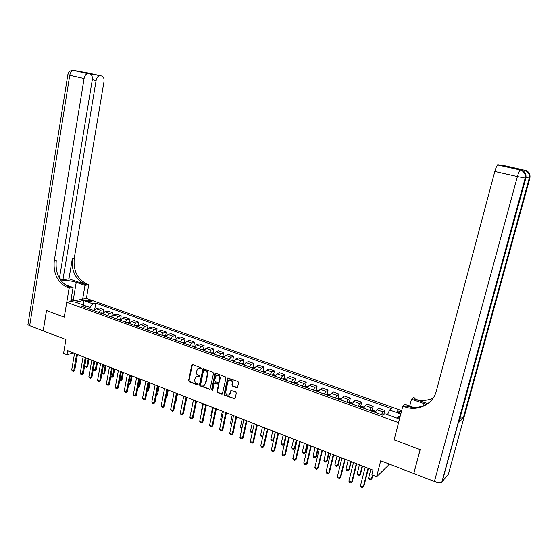 <?xml version="1.0" encoding="UTF-8"?>
<svg xmlns="http://www.w3.org/2000/svg" width="558" height="558" viewBox="0 0 558 558"><rect width="100%" height="100%" fill="white"/><g stroke="black" fill="none" stroke-linecap="round" stroke-linejoin="round"><path stroke-width="0.84" d="M201.389 368.545L200.964 367.736L192.67 364.653L191.722 365.218L188.597 380.612L189.197 381.763L197.441 384.908L198.111 384.518L197.685 383.716L196.618 383.304C195.14 382.565 194.498 381.337 194.686 379.621L196.144 376.636L199.485 376.922L199.325 375.743L198.25 375.339C196.772 374.599 196.123 373.372 196.311 371.649L197.839 368.615L200.72 368.943L201.389 368.545M401.46 411.42L397.156 410.918C396.675 411.434 397.359 412.062 399.214 412.801L400.986 413.269M236.634 387.664L237.638 387.099L238.587 382.669L237.959 381.491L227.713 377.989L224.058 394.143L224.679 395.315L234.939 398.844L236.348 393.083L235.72 391.897L230.914 390.44L229.31 394.792C227.099 395.531 225.906 394.569 225.746 391.904L227.943 381.602L228.801 380.263C230.998 379.642 232.149 380.626 232.274 383.22L231.905 384.943L232.526 386.122L236.634 387.664L237.415 387.51M59.441 278.254L92.279 79.885C92.635 76.579 91.847 74.584 89.915 73.907L79.18 71.515L101.723 75.986L87.62 72.854L73.991 70.434L87.787 73.593C85.946 73.963 84.711 75.602 84.091 78.518L69.757 75.274L29.679 325.656L43.168 330.852L46.488 310.576L64.247 317.181L46.523 310.583L43.203 330.859L65.9 339.599L63.556 353.43L66.953 354.769L67.651 350.703L373.037 470.192L371.844 474.851L376.622 476.727L388.082 465.665L388.556 463.831M525.971 177.535L529.87 178.135L448.444 473.972L441.852 482.105C440.311 482.893 437.828 482.684 434.417 481.484L413.799 473.547L420.181 449.574L394.094 439.871L420.132 449.553L413.75 473.533L380.709 460.81L376.622 476.727M413.562 407.438L404.989 404.41L402.82 406.161L394.094 439.871L398.565 422.608L66.751 302.317L86.385 298.397L88.757 284.699L87.543 284.28C77.59 279.537 73.154 270.895 74.242 258.347L103.962 81.838C104.318 78.601 103.572 76.648 101.723 75.986M67.888 287.74C57.725 282.829 53.184 273.894 54.252 260.942L56.253 260.684C55.179 273.594 59.72 282.501 69.862 287.398L67.888 287.74L69.129 288.179L64.247 317.181L66.751 302.317M213.519 373.337L212.905 372.172L203 368.733L199.429 384.748L200.036 385.899L209.954 389.386L213.519 373.337M215.89 373.281L225.348 376.803L225.969 377.975L222.363 394.081L217.634 392.623L217.02 391.458L218.352 385.146L217.732 383.981L214.425 383.032L212.717 390.098L212.493 390.44L211.608 389.672L214.914 373.853L215.89 373.281M86.504 300.978L92.147 301.759L89.705 300.33L85.555 300.085L86.504 300.978M401.662 410.632L86.385 298.397M85.883 307.786L84.635 305.484L81.405 306.161L382.976 415.222L384.88 413.736L397.917 418.437L400.121 416.603M84.635 305.484L75.344 302.136L83.491 300.49L92.698 303.782L90.054 307.486L89.761 309.188M94.616 309.913L95.809 303.127L92.698 303.782M95.809 303.127L391.437 408.602L389.617 410.025L400.784 414.022M66.953 354.769L73.37 352.942M90.054 307.486L84.67 305.547M103.181 313.01L103.788 309.606L99.317 308.002L96.22 308.686L94.121 310.764M111.837 316.135L112.451 312.717L107.938 311.099L104.869 311.796L102.784 313.896M120.577 319.288L121.205 315.856L116.643 314.224L113.602 314.942L111.53 317.056M129.407 322.475L130.042 319.03L125.431 317.376L122.432 318.123L120.368 320.257M138.823 325.872L138.3 325.684L138.977 322.238L134.318 320.564L131.346 321.331L129.303 323.487M147.933 329.164L147.34 328.948L147.996 325.474L143.294 323.786L140.358 324.575L138.321 326.744M156.442 332.247L157.119 328.746L152.362 327.044L149.46 327.853L147.438 330.043M165.642 335.581L166.326 332.059L161.527 330.329L158.66 331.159L156.652 333.377M174.94 338.95L175.637 335.4L170.783 333.656L167.951 334.507L165.963 336.746M184.335 342.354L185.047 338.776L180.143 337.011L177.346 337.89L175.372 340.143M193.828 345.793L194.554 342.187L189.601 340.408L186.839 341.308L184.879 343.589M203.419 349.273L204.165 345.639L199.157 343.84L196.437 344.76L194.498 347.062M213.121 352.789L213.881 349.12L208.818 347.306L206.139 348.255L204.214 350.577M222.921 356.339L223.695 352.649L218.583 350.808L215.939 351.784L214.035 354.128M232.832 359.931L233.621 356.206L228.445 354.351L225.851 355.348L223.96 357.72M242.849 363.565L243.658 359.812L238.426 357.929L235.874 358.954L233.997 361.347M252.969 367.241L253.799 363.453L248.512 361.549L246.001 362.602L244.146 365.016M263.209 370.951L264.053 367.129L258.71 365.211L256.241 366.292L254.406 368.726M273.56 374.711L274.424 370.854L269.019 368.915L266.598 370.017L264.785 372.479M284.029 378.505L284.908 374.613L279.439 372.653L277.068 373.79L275.275 376.273M294.61 382.349L295.51 378.422L289.986 376.434L287.656 377.599L285.884 380.11M305.31 386.234L306.23 382.272L300.643 380.263L298.37 381.456L296.619 383.995M316.135 390.161L317.077 386.164L311.42 384.134L309.202 385.355L307.472 387.922M327.079 394.136L328.041 390.098L322.329 388.047L320.153 389.296L318.451 391.89M338.155 398.154L339.138 394.081L333.356 392.002L331.236 393.285L329.555 395.908M349.35 402.22L350.361 398.105L344.509 396.006L342.445 397.324L340.792 399.967M360.677 406.343L361.71 402.185L355.795 400.058L353.786 401.404L352.154 404.076M372.144 410.507L373.197 406.301L367.206 404.152L365.26 405.533L363.656 408.24M383.765 414.608L384.818 410.472L378.756 408.303L376.873 409.712L375.29 412.446M103.788 309.606L100.705 310.304L98.613 312.389M112.451 312.717L109.403 313.429L107.324 315.535M121.205 315.856L118.184 316.588L116.113 318.716M130.042 319.03L127.057 319.783L124.999 321.931M138.977 322.238L136.019 323.012L133.983 325.175M147.996 325.474L145.08 326.27L143.05 328.46M157.119 328.746L154.231 329.569L152.215 331.773M166.326 332.059L163.48 332.896L161.485 335.121M175.637 335.4L172.827 336.265L170.846 338.511M185.047 338.776L182.271 339.662L180.304 341.928M194.554 342.187L191.819 343.1L189.866 345.388M204.165 345.639L201.466 346.574L199.534 348.883M213.881 349.12L211.224 350.082L209.306 352.419M223.695 352.649L221.08 353.632L219.182 355.99M233.621 356.206L231.047 357.218L229.164 359.603M243.658 359.812L241.126 360.845L239.263 363.251M253.799 363.453L251.309 364.514L249.468 366.941M264.053 367.129L261.611 368.224L259.791 370.672M274.424 370.854L272.032 371.97L270.225 374.446M284.908 374.613L282.564 375.764L280.779 378.268M295.51 378.422L293.215 379.6L291.45 382.125M306.23 382.272L303.984 383.479L302.248 386.031M317.077 386.164L314.879 387.398L313.164 389.979M328.041 390.098L325.9 391.367L324.212 393.969M339.138 394.081L337.053 395.378L335.379 398.014M350.361 398.105L348.332 399.437L346.685 402.102M361.71 402.185L359.736 403.546L358.117 406.238M373.197 406.301L371.279 407.703L369.689 410.416M384.818 410.472L382.962 411.909L381.393 414.65M387.468 414.671L389.617 410.025M83.561 305.093L83.491 300.49M400.316 415.843L396.564 417.949M201.278 368.789L198.209 368.468M196.576 376.462L199.645 376.783M192.426 364.604L189.071 380.423L189.671 381.567L198.013 384.741M203.314 368.657L199.897 384.553L200.496 385.704L210.066 389.296M204.193 370.24L203.517 370.638L200.72 384.225L201.145 385.034L204.27 385.306L205.358 383.674L207.29 374.369C207.478 372.632 206.83 371.398 205.337 370.665L204.193 370.24L204.653 370.052L203.879 370.219M204.214 385.341L205.358 383.674M204.653 370.052L205.797 370.477C207.29 371.216 207.939 372.451 207.743 374.181L205.818 383.479M214.621 382.948L215.514 382.781L218.185 383.785L218.799 384.95L217.474 391.256L218.087 392.42L222.447 394.011M215.604 373.232L212.061 389.47L212.619 390.314M219.733 378.582C219.643 376.078 218.534 375.081 216.406 375.59L215.458 376.985L214.704 380.598L215.318 381.763L218.638 382.704L219.733 378.582L220.18 378.387C220.096 375.897 218.994 374.899 216.874 375.388M218.743 382.621L218.966 382.202M220.18 378.387L219.42 382.007M229.331 380.019C231.493 379.496 232.623 380.493 232.714 383.025L232.344 384.748L232.965 385.92L237.066 387.461M229.178 394.89L230.063 393.543M231.284 390.3L230.503 393.341M228.055 377.878L224.504 393.934L225.118 395.106L234.995 398.789M94.63 309.92L92.258 310.088M94.288 310.45L93.556 310.562M86.211 357.964L84.837 365.762L86.853 366.557L88.227 358.759M87.773 366.271L86.553 367.262L86.853 366.557L87.773 366.271L89.043 359.073M86.553 367.262L85.548 366.864L84.837 365.762M76.592 354.204L73.747 370.672L74.709 370.366L73.454 371.384L72.435 370.972L71.703 369.849L74.542 353.402M77.45 354.539L74.709 370.366M71.703 369.849L73.747 370.672L73.454 371.384M103.286 313.045L100.852 313.198M102.951 313.582L102.17 313.673M93.339 369.131L95.292 369.905L96.687 362.065M96.206 369.605L94.979 370.61L96.206 369.605L97.497 362.386M94.979 370.61L93.332 369.208M112.032 316.205L109.542 316.337M111.698 316.742L110.868 316.818M102.093 372.598L103.816 373.281L105.239 365.413M104.723 372.974L103.495 373.986L104.723 372.974L106.034 365.72M103.495 373.986L102.037 372.904M120.87 319.392L118.31 319.511M120.535 319.936L119.656 319.999M110.937 376.099L112.423 376.692L113.874 368.789M113.323 376.378L112.088 377.396L113.323 376.378L114.655 369.096M112.088 377.396L110.84 376.643M85.207 357.573L82.305 374.111L83.261 373.797L82.005 374.823L80.973 374.411L80.24 373.281L83.128 356.764M86.051 357.901L83.261 373.797M80.24 373.281L82.305 374.111L82.005 374.823M93.904 360.977L90.947 377.585L91.896 377.264L90.633 378.296L89.594 377.878L88.868 376.748L91.805 360.154M94.734 361.305L91.896 377.264M88.868 376.748L90.947 377.585L90.633 378.296M102.686 364.416L99.687 381.093L100.621 380.765L99.359 381.805L98.306 381.379L97.58 380.242L100.573 363.586M103.509 364.737L100.621 380.765M97.58 380.242L99.687 381.093L99.359 381.805M129.798 322.615L127.175 322.719M129.463 323.166L128.535 323.208M119.872 379.642L121.121 380.137L122.593 372.2M122.007 379.817L120.772 380.835L122.007 379.817L123.367 372.507M120.772 380.835L119.726 380.423M111.565 367.889L108.51 384.636L109.438 384.309L108.168 385.348L107.108 384.922L106.383 383.785L109.431 367.052M112.381 368.203L109.438 384.309M106.383 383.785L108.51 384.636L108.168 385.348M71.075 299.318L74.891 300.692M72.721 301.125L70.936 300.113M86.678 72.84L86.288 72.938M82.64 299.151L85.011 285.361L76.244 282.306C70.043 280.479 65.07 280.053 61.324 281.051M85.011 285.361L88.757 284.699M68.962 278.784L85.688 284.608C75.714 279.851 71.264 271.181 72.352 258.591L68.962 278.784L62.921 279.76L59.65 278.616M69.129 288.179L73.077 287.482L64.805 284.566M100.168 75.714L99.687 75.693C97.908 76.048 96.708 77.66 96.095 80.519L92.314 79.668M62.921 279.76L96.095 80.519M29.679 325.656C28.158 325.035 27.621 324.442 28.067 323.891L67.825 74.793M70.699 301.529L73.077 287.482M88.303 73.621L89.915 73.907M54.252 260.942L84.091 78.518M89.552 73.356L89.385 73.789M522.225 170.371L522.881 169.744L519.212 169.548M426.333 404.417L411.504 399.165L413.541 397.526L415.271 398.126L414.266 398.942C420.844 401.132 427.142 400.832 433.154 398.042M402.82 406.161L404.613 406.789C417.782 411.783 433.064 404.39 436.342 390.97L494.813 171.446C495.818 167.874 496.766 165.705 497.666 164.938L519.149 169.534M427.665 403.608L414.266 398.942M501.886 165.67L502.277 165.28L518.926 168.879L515.285 168.656L497.882 164.875M458.857 422.329L463.51 417.712L460.022 418.095M409.705 406.078L411.504 399.165M502.277 165.28L518.926 168.879M522.881 169.744L502.479 165.217M404.613 406.789L405.68 405.917C414.608 408.798 422.608 407.535 429.681 402.123M138.3 325.684L136.131 325.956M138.482 326.437L137.505 326.451M128.898 383.22L129.909 383.618L131.402 375.653M130.781 383.29L129.547 384.316L130.781 383.29L132.162 375.946M129.547 384.316L128.752 384.002M147.34 328.948L145.178 329.227M147.584 329.75L146.566 329.729M138.021 386.834L138.782 387.133L140.302 379.133M139.646 386.806L138.412 387.831L139.646 386.806L141.055 379.426M138.412 387.831L137.868 387.622M157.147 332.491L154.322 332.533M156.784 333.112L155.724 333.042M147.242 390.481L147.751 390.684L149.3 382.649M148.602 390.349L147.361 391.388L148.602 390.349L150.032 382.941M166.458 335.853L163.564 335.874M165.872 336.711L164.98 336.383M156.554 394.178L158.381 386.206M157.656 393.927L156.407 394.973L157.656 393.927L159.107 386.492M175.861 339.25L172.903 339.25M175.233 340.094L174.326 339.766M165.977 397.896L166.8 397.547L168.279 390.077M165.879 398.363L166.8 397.547M120.535 371.398L117.424 388.222L118.345 387.88L117.075 388.933L116.001 388.501L115.276 387.357L118.38 370.554M121.337 371.712L118.345 387.88M115.276 387.357L117.424 388.222L117.075 388.933M129.602 374.948L126.436 391.842L127.343 391.493L126.073 392.546L124.985 392.114L124.267 390.963L127.419 374.09M130.391 375.255L127.343 391.493M124.267 390.963L126.436 391.842L126.073 392.546M138.768 378.526L135.545 395.496L136.438 395.141L135.162 396.208L134.066 395.762L133.348 394.618L136.557 377.668M139.542 378.833L136.438 395.141M133.348 394.618L135.545 395.496L135.162 396.208M148.023 382.153L144.745 399.193L145.631 398.83L144.355 399.905L143.246 399.458L142.527 398.3L145.791 381.281M148.784 382.453L145.631 398.83M142.527 398.3L144.745 399.193L144.355 399.905M157.384 385.815L154.043 402.932L154.922 402.562L153.638 403.636L152.515 403.183L151.804 402.025L155.124 384.929M158.13 386.108L154.922 402.562M151.804 402.025L154.043 402.932L153.638 403.636M185.375 342.682L182.333 342.668M184.691 343.519L183.777 343.184M175.54 401.418L176.035 401.202L177.542 393.704M175.491 401.697L176.035 401.202M166.842 389.512L163.445 406.705L164.31 406.329L163.02 407.41L161.89 406.956L161.178 405.792L164.561 388.619M167.574 389.805L164.31 406.329M161.178 405.792L163.445 406.705L163.02 407.41M194.979 346.148L191.875 346.113M194.254 346.971L193.333 346.644M185.221 404.969L186.902 397.366M176.398 393.257L172.945 410.521L173.796 410.137L172.506 411.225L171.362 410.765L170.65 409.6L174.096 392.351M177.123 393.536L173.796 410.137M170.65 409.6L172.945 410.521L172.506 411.225M204.695 349.657L203.614 349.266L201.515 349.601M203.921 350.473L202.986 350.131M193.403 399.905L191.799 408.135M186.065 397.038L182.543 414.378L183.387 413.98L182.096 415.082L180.938 414.615L180.234 413.45L183.735 396.124M186.77 397.31L183.387 413.98M180.234 413.45L182.543 414.378L182.096 415.082M214.516 353.207L213.351 352.782L211.259 353.123M213.686 354.002L212.744 353.66M202.952 403.643L201.243 411.881L201.619 412.027M201.243 411.881L201.543 412.383M195.83 400.86L192.252 418.277L193.082 417.872L191.785 418.981L190.62 418.507L189.915 417.335L193.48 399.94M196.528 401.132L193.082 417.872M189.915 417.335L192.252 418.277L191.785 418.981M224.442 356.785L223.186 356.332L221.108 356.688M223.563 357.573L222.614 357.232M212.605 407.424L210.868 415.696L211.545 415.961M210.868 415.696L211.412 416.617M205.707 404.724L202.066 422.218L202.882 421.806L201.584 422.922L200.399 422.448L199.701 421.269L203.328 403.79M206.39 404.989L202.882 421.806M199.701 421.269L202.066 422.218L201.584 422.922M234.479 360.412L233.132 359.924L231.061 360.287M233.544 361.186L232.581 360.838M221.407 420.76L220.591 419.546L221.589 419.937M222.363 411.239L220.591 419.546M215.695 408.63L211.984 426.207L212.793 425.782L211.489 426.905L210.296 426.424L209.592 425.245L213.289 407.689M216.358 408.888L212.793 425.782M209.592 425.245L211.984 426.207L211.489 426.905M244.627 364.074L243.183 363.558L241.126 363.928M243.637 364.834L242.667 364.486M231.556 424.784L230.426 423.438L231.737 423.961M232.226 415.096L230.426 423.438M254.88 367.778L253.353 367.227L251.302 367.603M253.841 368.524L252.858 368.168M241.816 428.851L240.359 427.379L241.998 428.028M242.193 418.995L240.359 427.379M265.259 371.523L263.627 370.937L261.59 371.328M264.164 372.256L263.167 371.893M252.195 432.966L251.072 432.527L250.403 431.355L252.376 432.136M252.265 422.936L250.403 431.355M275.75 375.311L274.02 374.69L271.997 375.088M274.592 376.029L273.587 375.667M262.762 436.788L261.221 436.551L260.558 435.38L262.874 436.3M262.455 426.926L260.558 435.38M262.804 436.607L262.448 437.04M286.352 379.14L284.524 378.477L282.515 378.896M285.145 379.845L284.127 379.475M272.757 430.95L270.825 439.446L273.308 440.429L275.24 431.927M273.504 440.443L272.729 441.113L273.539 440.283M272.729 441.113L271.488 440.625L270.825 439.446M297.086 383.011L295.154 382.314L293.159 382.739M295.817 383.702L294.784 383.332M283.171 435.031L281.204 443.561L283.715 444.552L285.682 436.014M283.115 445.235L284.371 444.119L283.115 445.235L281.867 444.74L281.204 443.561M307.932 386.931L305.896 386.199L303.915 386.631M306.607 387.608L305.561 387.231M293.696 439.146L291.701 447.718L294.24 448.723L296.242 440.143M294.917 448.255L293.627 449.406L294.917 448.255L296.765 440.346M293.627 449.406L292.357 448.904L291.701 447.718M318.911 390.893L316.77 390.119L314.796 390.572M317.516 391.549L316.463 391.172M304.347 443.317L302.317 451.924L304.877 452.943L306.921 444.321M305.54 452.461L304.25 453.619L305.54 452.461L307.423 444.517M304.25 453.619L302.966 453.11L302.317 451.924M330.015 394.904L327.762 394.087L325.809 394.548M328.557 395.545L327.49 395.162M315.117 447.53L313.045 456.172L315.64 457.204L317.718 448.548M316.288 456.716L314.991 457.881L316.288 456.716L318.2 448.737M314.991 457.881L313.694 457.365L313.045 456.172M341.245 398.956L338.88 398.105L336.941 398.579M339.724 399.584L338.643 399.193M326.005 451.785L323.905 460.476L326.528 461.515L328.634 452.817M327.155 461.02L325.858 462.191L327.155 461.02L329.101 452.998M325.858 462.191L324.547 461.668L323.905 460.476M352.607 403.057L350.124 402.165L348.206 402.653M351.017 403.664L349.929 403.274M337.018 456.095L334.884 464.828L337.534 465.874L339.683 457.142M338.148 465.365L336.844 466.551L338.148 465.365L340.129 457.316M336.844 466.551L335.518 466.021L334.884 464.828M364.102 407.207L361.507 406.273L359.603 406.768M362.449 407.8L361.347 407.403M348.164 460.455L345.981 469.222L348.666 470.289L350.856 461.508M349.266 469.766L347.962 470.959L349.266 469.766L351.282 461.675M347.962 470.959L346.616 470.422L345.981 469.222M375.736 411.406L373.016 410.43L371.126 410.939M374.006 411.978L372.89 411.581M359.429 464.863L357.218 473.672L359.931 474.746L362.156 465.93M360.51 474.223L359.206 475.416L360.51 474.223L362.56 466.09M359.206 475.416L357.845 474.879L357.218 473.672M383.604 414.734L382.795 415.159M370.833 469.327L368.58 478.178L371.321 479.266L372.395 475.067M368.58 478.178L369.201 479.385L370.575 479.929L371.886 478.722L372.786 475.221M225.788 412.578L222.014 430.232L222.809 429.806L221.498 430.929L220.291 430.448L219.601 429.262L223.36 411.63M226.443 412.836L222.809 429.806M219.601 429.262L222.014 430.232L221.498 430.929M235.999 416.575L232.156 434.305L232.937 433.866L231.626 435.003L230.405 434.515L229.715 433.329L233.537 415.612M236.634 416.819L232.937 433.866M229.715 433.329L232.156 434.305L231.626 435.003M246.322 420.613L242.409 438.428L243.176 437.981L241.865 439.125L240.631 438.63L239.94 437.437L243.832 419.637M246.943 420.858L243.176 437.981M239.94 437.437L242.409 438.428L241.865 439.125M256.764 424.694L252.781 442.592L253.534 442.131L252.216 443.289L250.967 442.787L250.284 441.587L254.246 423.71M257.364 424.931L253.534 442.131M250.284 441.587L252.781 442.592L252.216 443.289M267.324 428.83L263.264 446.805L264.004 446.337L262.685 447.502L261.423 446.993L260.739 445.793L264.778 427.833M267.903 429.053L264.004 446.337M260.739 445.793L263.264 446.805L262.685 447.502M278.003 433.008L273.873 451.066L274.599 450.585L273.274 451.757L271.997 451.241L271.321 450.041L275.429 431.997M278.568 433.231L274.599 450.585M271.321 450.041L273.873 451.066L273.274 451.757M288.8 437.235L284.601 455.377L285.312 454.889L283.987 456.067L282.69 455.544L282.013 454.338L286.198 436.216M289.351 437.444L285.312 454.889M282.013 454.338L284.601 455.377L283.987 456.067M299.73 441.504L295.454 459.736L296.145 459.234L294.812 460.42L293.508 459.897L292.838 458.683L297.093 440.478M300.26 441.713L296.145 459.234M292.838 458.683L295.454 459.736L294.812 460.42M310.778 445.828L306.426 464.144L307.109 463.635L305.77 464.828L304.452 464.298L303.782 463.084L308.114 444.789M311.294 446.03L307.109 463.635M303.782 463.084L306.426 464.144L305.77 464.828M321.959 450.208L317.53 468.608L318.193 468.085L316.853 469.285L315.521 468.748L314.851 467.534L319.267 449.155M322.454 450.397L318.193 468.085M314.851 467.534L317.53 468.608L316.853 469.285M333.272 454.63L328.767 473.121L329.408 472.584L328.069 473.798L326.716 473.254L326.053 472.033L330.545 453.563M333.747 454.819L329.408 472.584M326.053 472.033L328.767 473.121L328.069 473.798M344.725 459.108L340.129 477.683L340.757 477.139L339.417 478.359L338.043 477.808L337.388 476.581L341.963 458.034M345.172 459.29L340.757 477.139M337.388 476.581L340.129 477.683L339.417 478.359M356.304 463.642L351.631 482.307L352.238 481.749L350.891 482.977L349.51 482.419L348.855 481.191L353.514 462.554M356.736 463.81L352.238 481.749M348.855 481.191L351.631 482.307L350.891 482.977M368.029 468.232L363.265 486.981L362.512 487.65L361.11 487.085L360.461 485.851L365.197 467.123M360.461 485.851L363.265 486.981L363.858 486.409L368.44 468.392M100.705 310.304L96.22 308.686M109.403 313.429L104.869 311.796M118.184 316.588L113.602 314.942M127.057 319.783L122.432 318.123M136.019 323.012L131.346 321.331M145.08 326.27L140.358 324.575M154.231 329.569L149.46 327.853M163.48 332.896L158.66 331.159M172.827 336.265L167.951 334.507M182.271 339.662L177.346 337.89M191.819 343.1L186.839 341.308M201.466 346.574L196.437 344.76M211.224 350.082L206.139 348.255M221.08 353.632L215.939 351.784M231.047 357.218L225.851 355.348M241.126 360.845L235.874 358.954M251.309 364.514L246.001 362.602M261.611 368.224L256.241 366.292M272.032 371.97L266.598 370.017M282.564 375.764L277.068 373.79M293.215 379.6L287.656 377.599M303.984 383.479L298.37 381.456M314.879 387.398L309.202 385.355M325.9 391.367L320.153 389.296M337.053 395.378L331.236 393.285M348.332 399.437L342.445 397.324M359.736 403.546L353.786 401.404M371.279 407.703L365.26 405.533M382.962 411.909L376.873 409.712M89.433 301.878L89.705 300.33M90.996 302.004L91.191 300.86M200.106 368.357L199.638 368.538M199.541 376.755L199.073 376.943M198.467 376.35L197.999 376.538M197.902 384.713L197.441 384.908M189.671 381.567L189.197 381.763M189.071 380.423L188.597 380.612M192.189 365.044L191.722 365.218M201.18 368.761L200.72 368.943M209.759 389.24L209.306 389.442M200.496 385.704L200.036 385.899M199.897 384.553L199.429 384.748M203.077 369.096L202.61 369.277M207.743 374.181L207.29 374.369M205.797 370.477L205.337 370.665M222.119 393.962L221.672 394.164M218.087 392.42L217.634 392.623M217.474 391.256L217.02 391.458M218.799 384.95L218.352 385.146M218.185 383.785L217.732 383.981M215.514 382.781L215.067 382.976M212.061 389.47L211.608 389.672M215.367 373.672L214.914 373.853M232.965 385.92L232.526 386.122M232.344 384.748L231.905 384.943M232.714 383.025L232.274 383.22M231.068 390.712L230.628 390.914M234.639 398.74L234.2 398.956M225.118 395.106L224.679 395.315M224.504 393.934L224.058 394.143M227.824 378.303L227.378 378.498M94.323 310.394L92.795 309.843M102.979 313.519L101.389 312.947M111.726 316.686L110.066 316.086M120.563 319.88L118.833 319.253M129.498 323.103L127.698 322.454M85.688 284.608L87.543 284.28M72.352 258.591L74.242 258.347M87.787 73.593L73.468 70.406C70.385 70.259 68.508 71.696 67.832 74.73L69.757 75.274C70.371 72.387 71.605 70.761 73.468 70.406L72.986 70.357M73.217 300.092L76.244 282.306M463.286 417.886L529.249 178.121C529.772 174.152 528.14 171.501 524.367 170.183L524.548 170.113C528.482 171.411 530.114 174.082 529.43 178.135L463.51 417.712M458.704 422.901L525.845 178.114L525.385 178.114L442.103 481.875M434.417 481.484L517.399 176.551L494.813 171.446M517.399 176.551L525.385 178.114C526.075 173.957 524.408 171.215 520.377 169.883L520.182 169.953C519.352 170.748 518.424 172.945 517.399 176.551M525.845 178.114C526.536 173.97 524.869 171.236 520.851 169.911M522.7 169.806L524.367 170.183L523.62 171.229M529.87 178.135C530.546 174.096 528.921 171.432 524.994 170.141M423.564 405.736L424.136 403.567M138.517 326.367L136.647 325.691M147.633 329.659L145.687 328.955M156.847 332.986L154.831 332.261M166.158 336.355L164.066 335.595M175.568 339.752L173.392 338.971M185.075 343.191L182.829 342.375M194.686 346.664L192.357 345.821M204.402 350.173L201.989 349.301M214.223 353.723L211.726 352.823M224.156 357.315L221.575 356.381M234.193 360.942L231.521 359.973M244.334 364.604L241.579 363.614M254.601 368.315L251.749 367.283M264.973 372.06L262.037 371M275.464 375.855L272.43 374.76M286.073 379.691L282.948 378.561M296.807 383.569L293.578 382.404M307.66 387.489L304.333 386.289M318.639 391.458L315.207 390.216M329.743 395.469L326.207 394.192M340.973 399.528L337.332 398.217M352.335 403.636L348.59 402.283M363.837 407.793L359.98 406.398M375.471 411.992L371.495 410.562M397.024 411.441L397.156 410.918M204.73 385.111L204.27 385.306M219.092 382.509L218.638 382.704M229.75 394.583L229.31 394.792M99.687 75.693L89.51 73.426M84.962 72.54L84.328 72.589M89.482 73.503L82.828 72.324M441.852 482.105L525.183 178.1C525.706 174.026 524.039 171.313 520.182 169.953L497.666 164.938"/></g></svg>

